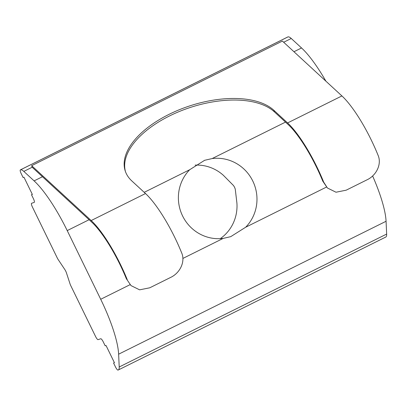 <?xml version="1.0" encoding="UTF-8"?>
<svg xmlns="http://www.w3.org/2000/svg" width="407" height="407" viewBox="0 0 407 407"><rect width="100%" height="100%" fill="white"/><g stroke="black" fill="none" stroke-linecap="round" stroke-linejoin="round"><path stroke-width="0.61" d="M32.321 194.363L31.502 194.765L32.372 194.47L23.952 177.208L23.087 177.508L21.189 173.621A3.841 0.911 -116.4 0 1 20.35 169.887L287.79 36.971A3.841 0.911 63.6 0 1 287.82 36.961L20.375 169.872A3.841 0.911 -116.4 0 0 20.35 169.887M114.398 362.642L113.578 363.049L114.448 362.749L106.029 345.492L105.164 345.787L103.266 341.905A3.841 0.911 63.6 0 0 100.717 338.751L98.112 339.642A3.841 0.911 -116.4 0 1 95.559 336.482L70.757 285.633A3.841 0.911 -116.4 0 1 70.029 283.862L66.463 272.929A3.841 0.911 63.6 0 0 64.779 269.48L58.186 259.58A3.841 0.911 -116.4 0 1 57.229 257.89L32.423 207.036A3.841 0.911 -116.4 0 1 31.583 203.302L31.609 203.286A3.841 0.911 -116.4 0 0 31.583 203.302M220.263 238.66A40.344 39.179 -108.9 0 0 236.91 203.057L235.246 189.046L234.559 187.261L233.562 185.597L223.377 175.315A40.344 39.179 -108.9 0 0 195.131 165.125M182.855 258.45L223.194 238.4A40.344 39.179 -108.9 0 1 182.58 215.924A40.344 39.179 -108.9 0 1 189.698 169.724L144.2 192.338M285.505 122.11L212.174 158.557L204.629 160.302L189.698 169.724M212.174 158.557A40.344 39.179 -108.9 0 1 252.783 181.034A40.344 39.179 -108.9 0 1 245.665 227.233L326.506 187.057M323.657 182.061L327.411 187.988L336.004 192.226L346.169 190.186L367.058 179.802C376.205 175.524 382.092 164.23 377.981 155.067A59.559 14.108 -116.4 0 0 341.911 95.935L282.387 41.066L31.66 165.674L32.173 167.241L91.697 222.11A57.636 13.65 63.6 0 1 126.368 278.754L131.008 285.597L139.601 289.835L149.766 287.795L170.66 277.411C179.808 273.133 185.689 261.838 181.578 252.676A59.559 14.108 -116.4 0 0 145.508 193.544L131.802 180.912A81.649 41.804 -18.1 0 1 125.219 170.935A81.649 41.804 -18.1 0 1 168.976 114.387A81.649 41.804 -18.1 0 1 273.88 110.302L287.586 122.934A59.559 14.108 63.6 0 1 323.657 182.061L322.766 181.146A57.636 13.65 -116.4 0 0 288.1 124.501L274.394 111.869A81.649 41.804 -18.1 0 0 169.49 115.959A81.649 41.804 -18.1 0 0 125.488 171.713M327.411 187.988L322.766 181.146M131.008 285.597L126.368 278.754M127.254 279.67A59.559 14.108 -116.4 0 0 91.183 220.543L31.66 165.674M113.578 363.049L115.476 366.931A3.841 0.911 -116.4 0 0 118.025 370.085L118.167 370.039A19.21 4.548 -116.4 0 0 118.3 369.983A19.21 4.548 -116.4 0 0 119.21 366.987L118.63 354.187A67.241 15.924 -116.4 0 0 100.707 299.272L67.216 230.596A67.241 15.924 -116.4 0 0 34.102 180.881L23.815 171.398A19.21 4.548 -116.4 0 0 20.518 169.826L20.375 169.872M119.21 366.987L386.65 234.071A19.21 4.548 63.6 0 1 385.739 237.072L118.3 369.983M20.518 169.826L287.958 36.915A19.21 4.548 63.6 0 1 291.254 38.482L283.669 42.252M223.194 238.4L230.723 236.66L245.665 227.233M372.608 175.956A67.241 15.924 63.6 0 1 386.07 221.271L118.63 354.187M293.956 51.735L301.541 47.965A67.241 15.924 63.6 0 1 325.926 81.202M31.502 194.765L33.399 198.652A3.841 0.911 63.6 0 1 34.239 202.386A3.841 0.911 63.6 0 1 34.213 202.396L31.609 203.286M301.541 47.965L291.254 38.482M386.65 234.071L386.07 221.271M274.394 111.869L273.88 110.302M91.183 220.543L145.508 193.544M287.586 122.934L341.911 95.935M32.173 167.241L23.815 171.398M100.707 299.272L130.108 284.666M34.102 180.881L42.46 176.724M89.102 219.719L67.216 230.596M204.629 160.302L204.299 160.419"/></g></svg>
